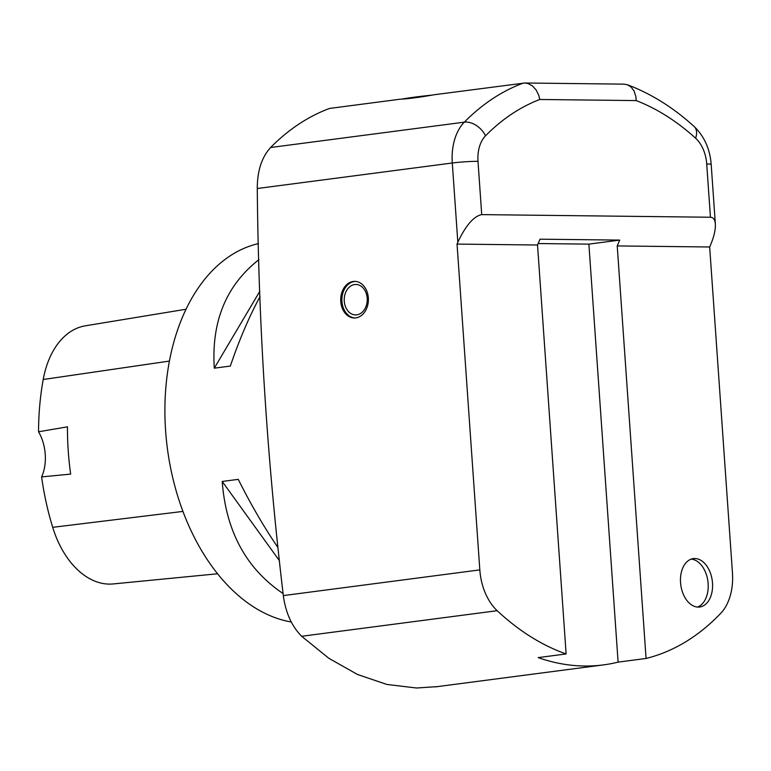 <?xml version="1.0" encoding="UTF-8"?>
<svg xmlns="http://www.w3.org/2000/svg" width="771" height="771" viewBox="0 0 771 771"><rect width="100%" height="100%" fill="white"/><g stroke="black" fill="none" stroke-linecap="round" stroke-linejoin="round"><path stroke-width="1.16" d="M709.667 246.99L617.224 245.93L646.069 658.463A313.537 204.045 -97.5 0 0 720.779 613.263A48.708 31.698 82.5 0 0 732.45 572.786L709.667 246.99L710.467 245.139C714.004 236.726 715.633 229.7 715.353 224.053C714.987 219.629 713.348 217.364 710.448 217.239L481.721 214.617C473.751 216.208 465.79 225.421 457.829 242.239L457.039 244.089L537.532 245.014L566.126 653.953A313.537 204.045 -97.5 0 1 497.17 610.699L301.683 636.277C291.756 626.293 285.636 612.733 283.333 595.597L479.822 569.885A48.708 31.698 82.5 0 0 497.17 610.699M457.039 244.089L479.822 569.885M566.126 653.953L538.168 657.605A313.537 204.045 82.5 0 0 603.404 664.901A313.537 204.045 82.5 0 0 618.111 662.125L588.88 244.128L619.73 240.099L540.037 239.183L537.532 245.014M538.158 243.549L588.88 244.128M694.825 558.522A24.412 15.883 -97.5 0 1 712.404 581.864A24.412 15.883 -97.5 0 1 699.692 607.008A24.412 15.883 -97.5 0 1 680.774 584.871A24.412 15.883 -97.5 0 1 693.351 558.609A24.412 15.883 -97.5 0 1 694.825 558.522M697.476 607.056A24.412 15.883 82.5 0 0 707.913 581.315A24.412 15.883 82.5 0 0 691.202 559.12M258.468 243.588A191.777 124.806 82.5 0 0 165.996 435.769A191.777 124.806 82.5 0 0 291.274 621.985M283.092 593.564C246.277 568.747 225.98 531.383 222.212 481.461L238.258 479.36C250.835 504.456 264.077 527.2 277.965 547.583M260.039 296.584C249.12 316.785 239.222 339.944 230.336 366.071L214.29 368.172C211.293 321.546 226.154 285.376 258.892 259.673M617.224 245.93L619.73 240.099M340.753 301.49A18.311 13.839 90.7 0 1 354.747 281.376A18.311 13.839 90.7 0 1 368.384 299.842A18.311 13.839 90.7 0 1 354.332 317.989A18.311 13.839 90.7 0 1 340.753 301.49M457.829 242.239L452.288 162.999L257.273 188.519C258.516 325.025 267.209 460.711 283.333 595.597M646.069 658.463L618.111 662.125M437.292 686.633L416.494 688.002L386.83 684.436L357.484 674.48L328.86 658.299L301.683 636.277M257.273 188.519C257.283 170.911 261.726 157.236 270.611 147.502A319.628 208.006 82.5 0 1 329.593 108.432L399.889 99.237C408.447 98.813 419.838 97.319 434.054 94.766L524.8 82.998L527.99 83.509L532.443 85.909L536.182 90.014L538.813 95.402L539.787 99.478A301.365 196.123 82.5 0 0 485.518 135.812A30.445 19.815 82.5 0 0 478.001 161.341L481.721 214.617M354.93 317.98A18.311 13.839 90.7 0 1 341.948 301.5A18.311 13.839 90.7 0 1 355.344 281.396M710.448 217.239L706.718 163.972A30.445 19.815 82.5 0 0 695.615 138.221A301.365 196.123 82.5 0 0 636.171 100.587L635.853 96.52L634.138 91.142L631.112 87.036L627.488 84.781L624.076 84.145L524.8 82.998M186.081 309.229L85.35 325.815A85.514 55.647 82.5 0 0 43.215 379.505A213.365 138.847 82.5 0 0 38.55 431.779L67.472 426.835A214.348 139.493 -97.5 0 0 70.662 474.098L41.605 476.912A213.365 138.847 82.5 0 0 52.698 527.325A85.514 55.647 82.5 0 0 113.212 583.936L217.528 573.778M41.605 476.912A36.526 23.776 82.5 0 0 38.55 431.779M222.212 481.461L279.381 560.613M259.856 291.236L214.29 368.172M362.158 312.274A15.218 11.507 90.7 0 1 346.189 308.275A15.218 11.507 90.7 0 1 349.311 287.12A15.218 11.507 90.7 0 1 365.281 291.12A15.218 11.507 90.7 0 1 362.158 312.274M401.537 99.141A77.62 5.445 -4 0 1 432.435 95.055M706.718 163.972A18.263 1.282 -4 0 1 711.19 164.493L715.353 224.053M478.001 161.341A18.263 1.282 176 0 0 452.288 162.999A48.708 31.698 -97.5 0 1 464.325 122.155A319.628 208.006 -97.5 0 1 523.307 83.085M270.611 147.502L464.325 122.155A18.263 12.365 -135.4 0 1 485.518 135.812M636.171 100.587L539.787 99.478M695.615 138.221A18.263 11.006 -47.8 0 0 694.141 126.492C673.324 107.593 651.11 93.686 627.488 84.781M43.215 379.505L169.456 361.069M52.698 527.325L182.92 511.414M435.374 686.884L603.404 664.901M711.19 164.493C709.985 149.025 704.308 136.351 694.141 126.492"/></g></svg>
